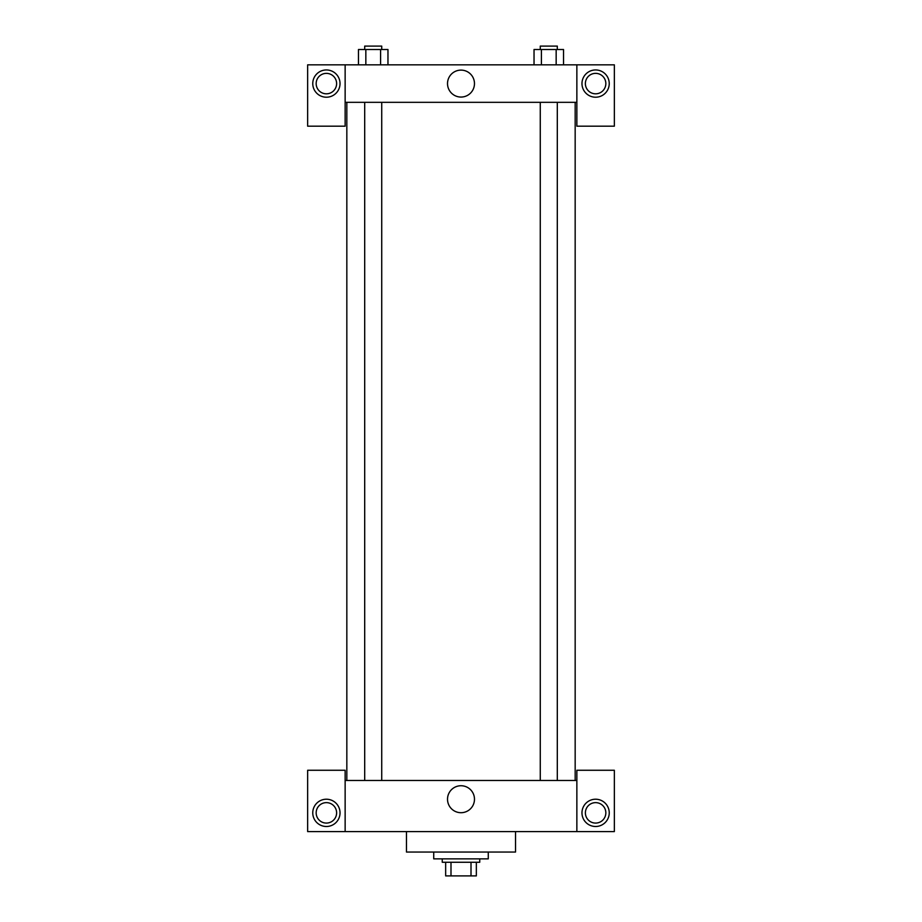 <?xml version="1.0" encoding="UTF-8"?>
<svg xmlns="http://www.w3.org/2000/svg" width="922" height="922" viewBox="0 0 922 922"><rect width="100%" height="100%" fill="white"/><g stroke="black" fill="none" stroke-linecap="round" stroke-linejoin="round"><path stroke-width="1.38" d="M471.004 862.266L471.004 875.9L445.66 875.9L445.66 862.266M471.004 875.9L476.34 875.9L476.34 862.266L476.34 875.9M479.74 858.866L479.74 862.266L442.26 862.266L442.26 858.866M450.996 862.266L450.996 875.9M433.732 852.043L433.732 858.866L488.268 858.866L488.268 852.043M406.475 831.598L406.475 852.043L515.525 852.043L515.525 831.598M576.861 831.598L576.861 770.262L614.352 770.262L614.352 831.598L307.648 831.598L307.648 770.262L345.139 770.262L345.139 831.598M326.388 826.492A13.634 13.634 0 0 1 314.586 806.035A13.634 13.634 0 0 1 338.201 806.035A13.634 13.634 0 0 1 326.388 826.492M316.165 812.858A10.223 10.223 0 0 1 331.505 804.007A10.223 10.223 0 0 1 331.505 821.709A10.223 10.223 0 0 1 316.165 812.858M595.612 826.492A13.634 13.634 0 0 1 583.799 806.035A13.634 13.634 0 0 1 607.414 806.035A13.634 13.634 0 0 1 595.612 826.492M585.389 812.858A10.223 10.223 0 0 1 595.612 802.636A10.223 10.223 0 0 1 605.835 812.858A10.223 10.223 0 0 1 595.612 823.081A10.223 10.223 0 0 1 585.389 812.858M461 785.74A13.484 13.484 0 0 1 472.675 805.966A13.484 13.484 0 0 1 449.325 805.966A13.484 13.484 0 0 1 461 785.74M576.861 780.485L345.139 780.485M576.861 102.33L576.861 126.187L614.352 126.187L614.352 64.84L576.861 64.84L576.861 102.33L345.139 102.33L345.139 126.187L307.648 126.187L307.648 64.84L345.139 64.84L345.139 102.33M336.611 83.591A10.223 10.223 0 0 1 326.388 93.814A10.223 10.223 0 0 1 316.165 83.591A10.223 10.223 0 0 1 326.388 73.368A10.223 10.223 0 0 1 336.611 83.591M326.388 97.213A13.634 13.634 0 0 1 314.586 76.768A13.634 13.634 0 0 1 338.201 76.768A13.634 13.634 0 0 1 326.388 97.213M605.835 83.591A10.223 10.223 0 0 1 590.495 92.442A10.223 10.223 0 0 1 590.495 74.728A10.223 10.223 0 0 1 605.835 83.591M595.612 97.213A13.634 13.634 0 0 1 583.799 76.768A13.634 13.634 0 0 1 607.414 76.768A13.634 13.634 0 0 1 595.612 97.213M576.861 64.84L345.139 64.84M447.516 83.591A13.484 13.484 0 0 1 467.742 71.916A13.484 13.484 0 0 1 467.742 95.254A13.484 13.484 0 0 1 447.516 83.591M563.538 64.84L563.538 49.511L534.034 49.511L534.034 64.84M556.162 49.511L556.162 64.84M541.41 49.511L541.41 64.84M540.269 49.511L540.269 46.1L557.303 46.1L557.303 49.511M387.966 64.84L387.966 49.511L358.462 49.511L358.462 64.84M380.59 49.511L380.59 64.84M365.838 49.511L365.838 64.84M364.697 49.511L364.697 46.1L381.731 46.1L381.731 49.511M346.833 102.33L346.833 780.485M575.167 102.33L575.167 780.485M557.303 780.485L557.303 102.33M540.269 780.485L540.269 102.33M364.697 102.33L364.697 780.485M381.731 102.33L381.731 780.485"/></g></svg>
